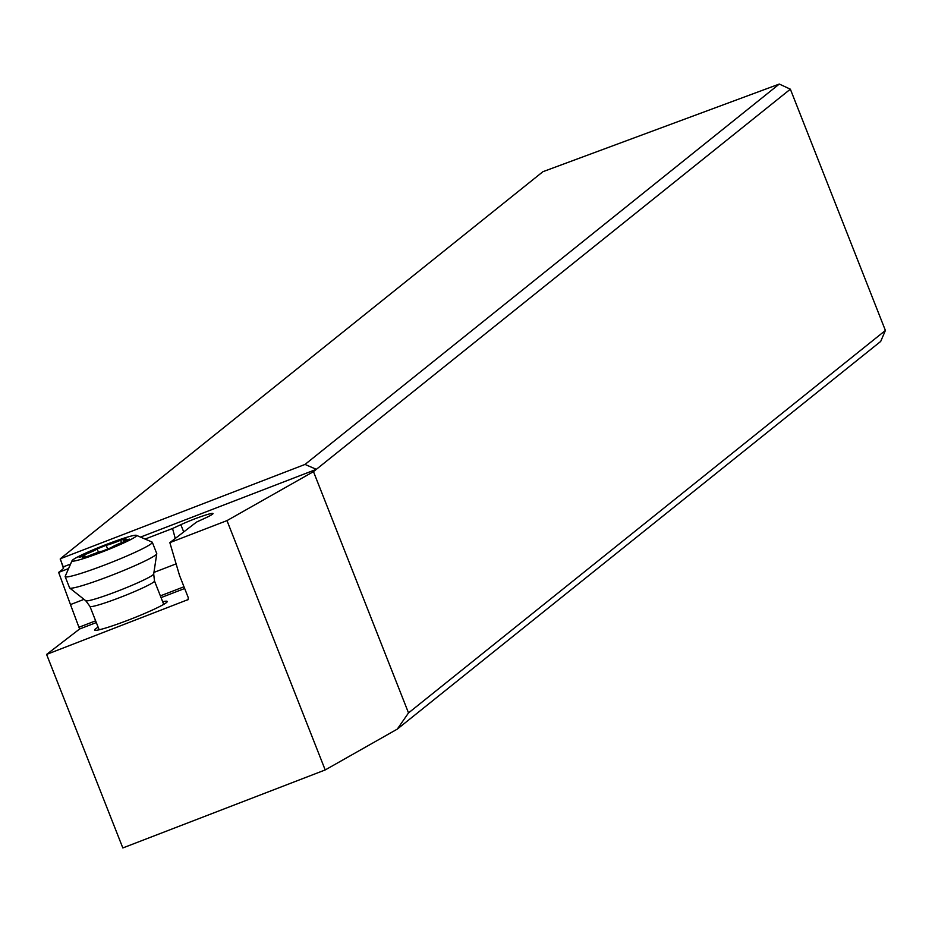 <?xml version="1.0" encoding="UTF-8"?>
<svg xmlns="http://www.w3.org/2000/svg" width="932" height="932" viewBox="0 0 932 932"><rect width="100%" height="100%" fill="white"/><g stroke="black" fill="none" stroke-linecap="round" stroke-linejoin="round"><path stroke-width="1.4" d="M790.359 89.181L316.344 469.332L305.02 464.427L779.303 84.055L790.359 89.181L885.4 330.464L880.693 341.427L397.277 729.127L325.198 769.948L226.989 520.615L169.845 542.634L196.535 522.071L204.83 518.262A21.681 1.713 -21.5 0 0 213.009 513.532A21.681 1.713 -21.5 0 0 197.211 517.959A21.681 1.713 -21.5 0 0 180.843 524.681L172.548 528.491L175.251 538.475M188.171 599.556L46.6 654.427L122.826 847.945L325.198 769.948M779.303 84.055L542.902 171.709L60.3 558.757L305.02 464.427M63.411 568.31L60.3 558.757M60.184 559.037L63.271 566.877L70.564 564.07M885.4 330.464L408.519 712.922L313.478 471.639L316.344 469.332L140.522 537.1M84.02 599.358L70.471 604.588L58.646 572.388L61.396 570.268A86.711 6.862 -21.5 0 0 63.597 567.448A86.711 6.862 -21.5 0 0 63.562 567.378L63.271 566.877M58.646 572.388L68.607 568.555M145.089 539.069L172.548 528.491M313.478 471.639L226.989 520.615M70.471 604.588L79.593 629.007L96.322 622.564M46.6 654.427L79.593 629.007M176.113 563.872L153.943 572.411M169.845 542.634L179.515 575.417L188.38 597.936L187.833 599.917M408.519 712.922L397.277 729.127M98.128 627.166A39.028 3.087 -21.5 0 0 95.46 628.914A39.028 3.087 -21.5 0 0 94.819 630.253A39.028 3.087 -21.5 0 0 128.966 619.838A39.028 3.087 -21.5 0 0 166.385 602.62A39.028 3.087 -21.5 0 0 167.201 601.734A39.028 3.087 -21.5 0 0 162.681 601.734M65.17 576.617L69.609 587.882A46.821 3.705 -21.5 0 0 69.714 588.022A46.821 3.705 -21.5 0 0 95.064 581.428A46.821 3.705 -21.5 0 0 139.089 563.79A46.821 3.705 -21.5 0 0 156.762 553.736A46.821 3.705 -21.5 0 0 156.751 553.561L152.312 542.296A46.821 3.705 158.5 0 1 134.651 552.525A46.821 3.705 158.5 0 1 89.728 570.477A46.821 3.705 158.5 0 1 65.17 576.617A46.821 3.705 158.5 0 1 65.205 576.291L72.055 560.668A34.682 2.749 158.5 0 1 85.115 553.34A34.682 2.749 158.5 0 1 117.234 540.443A34.682 2.749 158.5 0 1 136.398 535.329A34.682 2.749 158.5 0 1 123.502 543.065A34.682 2.749 158.5 0 1 89.076 556.754A34.682 2.749 158.5 0 1 72.055 560.668M80.863 556.893A12.011 0.955 158.5 0 1 85.022 556.031A12.011 0.955 158.5 0 1 82.633 557.627L88.039 556.183A12.011 0.955 158.5 0 1 102.45 551.115L111.491 547.492A12.011 0.955 158.5 0 1 115.883 545.103A12.011 0.955 158.5 0 1 124.131 541.69L129.513 539.139L127.754 539.512A12.011 0.955 158.5 0 1 123.595 540.374A12.011 0.955 158.5 0 1 125.983 538.778L120.578 540.222A12.011 0.955 158.5 0 1 106.166 545.29L97.126 548.913A12.011 0.955 158.5 0 1 92.734 551.301A12.011 0.955 158.5 0 1 84.486 554.715L79.104 557.254L80.863 556.893M136.398 535.329L152.067 542.075A46.821 3.705 158.5 0 1 152.312 542.296M161.05 597.61L184.664 588.511M79.337 627.108L95.635 620.828M160.374 595.874L183.988 586.776M183.709 531.951L180.843 524.681M163.717 604.367L154.491 580.962A34.682 2.749 158.5 0 1 141.419 588.535A34.682 2.749 158.5 0 1 108.135 601.839A34.682 2.749 158.5 0 1 89.95 606.383L99.165 629.799M89.95 606.383L85.767 600.744A36.546 2.889 -21.5 0 0 105.549 595.595A36.546 2.889 -21.5 0 0 139.905 581.824A36.546 2.889 -21.5 0 0 153.698 573.984L156.762 553.736M121.556 542.692L120.578 540.222M107.751 549.309L106.166 545.29M98.431 552.222L97.126 548.913M84.987 555.985L84.486 554.715M85.767 600.744L69.714 588.022M154.491 580.962L153.698 573.984M123.595 540.374L124.119 541.69M85.022 556.031L85.476 557.196"/></g></svg>
